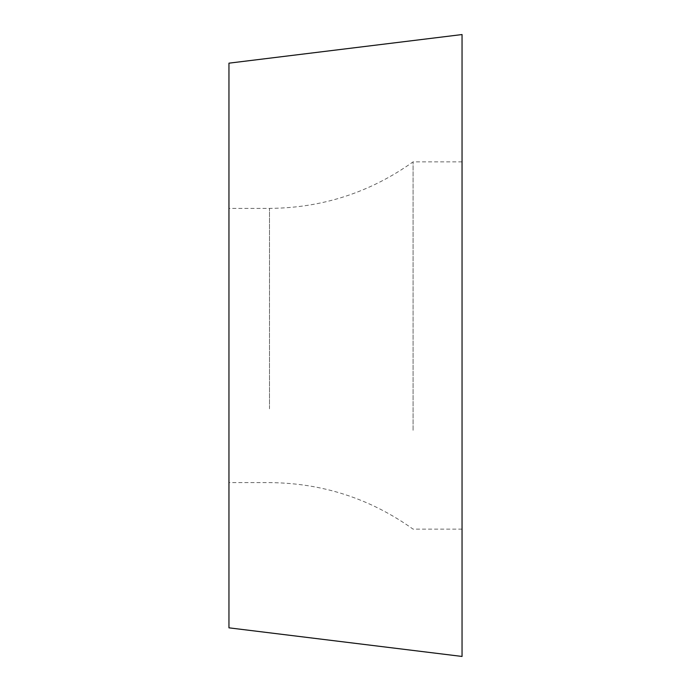 <?xml version="1.0" encoding="UTF-8"?>
<svg xmlns="http://www.w3.org/2000/svg" width="691" height="691" viewBox="0 0 691 691"><rect width="100%" height="100%" fill="white"/><g stroke="black" fill="none" stroke-linecap="round" stroke-linejoin="round"><path stroke-width="0.52" stroke-dasharray="3.46 2.59" d="M462.046 34.55L462.046 656.45L462.046 34.55L228.954 63.166L228.954 627.834L462.046 656.45M462.046 260.706L462.046 529.133L462.046 260.706M228.954 408.813L228.954 208.388L228.954 408.813M413.08 430.294L413.08 161.867L413.08 430.294M269.49 408.813L269.49 208.388L269.49 408.813M462.046 529.133L413.08 529.133C370.108 498.522 322.248 483.018 269.49 482.612L228.954 482.612M462.046 161.867L413.08 161.867C370.108 192.478 322.248 207.982 269.49 208.388L228.954 208.388"/><path stroke-width="1.04" d="M462.046 656.45L462.046 34.55L462.046 656.45L228.954 627.834L228.954 63.166L462.046 34.55"/></g></svg>
